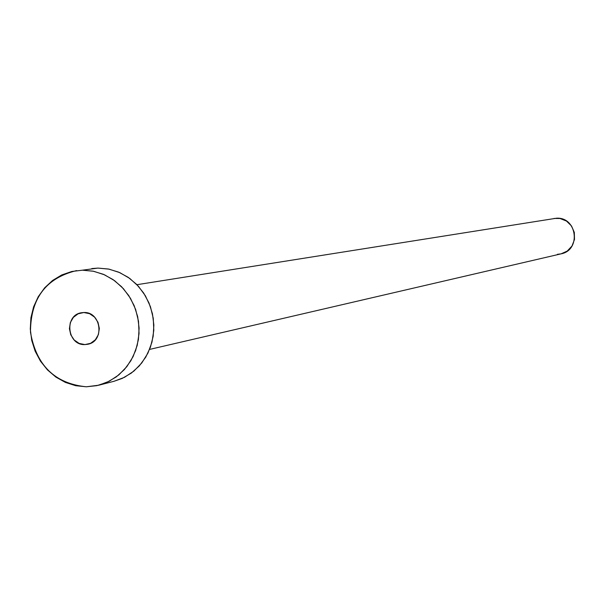 <?xml version="1.0" encoding="UTF-8"?>
<svg xmlns="http://www.w3.org/2000/svg" width="605" height="605" viewBox="0 0 605 605"><rect width="100%" height="100%" fill="white"/><g stroke="black" fill="none" stroke-linecap="round" stroke-linejoin="round"><path stroke-width="0.91" d="M84.897 344.585L90.342 343.436L84.897 344.585L90.584 343.322L95.325 339.813L98.403 334.58L99.341 328.424L97.987 322.291L94.561 317.111L89.578 313.685L83.808 312.52C101.3 311.484 104.952 341.492 87.68 344.283L84.897 344.585C67.155 345.538 63.918 315.046 81.516 312.74L83.808 312.52L78.128 313.806L73.402 317.33L70.339 322.556L69.416 328.689L70.762 334.807L74.173 339.972L79.134 343.406L84.897 344.585M554.082 218.435L559.996 218.488L566.469 221.052L571.498 225.945L574.319 232.411L574.493 239.459L571.99 246.023L567.21 251.09L561.054 253.85C581.307 250.137 577.064 216.832 556.524 218.208L136.934 284.698M98.796 385.204L114.103 381.263L124.509 377.308L133.879 371.107L141.804 362.917L147.938 353.101L151.991 342.075L153.799 330.315L153.269 318.336L150.433 306.674L145.412 295.83L138.416 286.278L129.772 278.444L119.85 272.651L109.089 269.149L97.957 268.091L82.378 270.193L93.669 271.274L104.589 274.836L114.655 280.72L123.428 288.691L130.521 298.401L135.626 309.42L138.507 321.278L139.052 333.446L137.222 345.394L133.108 356.595L126.891 366.577L118.852 374.888L109.354 381.188L98.796 385.204L86.318 386.792C54.904 383.593 36.292 365.405 30.477 332.228C30.552 298.62 45.867 278.096 76.419 270.639L76.684 270.609M91.839 268.567L97.957 268.091L108.484 269.028L118.693 272.152L128.207 277.332L136.639 284.388L143.665 293.047L149.004 302.969L152.445 313.768L153.859 325.021L153.178 336.289L150.441 347.134L145.76 357.132L139.316 365.889L131.361 373.073L122.218 378.412L113.959 381.301M86.318 386.792L75.693 385.703L65.416 382.421L55.887 377.089L47.47 369.912L40.467 361.162L35.15 351.18L31.71 340.335L30.288 329.044L30.923 317.731L33.608 306.818L38.236 296.722L44.634 287.829L52.567 280.478L61.74 274.957L71.806 271.486L82.378 270.193L93.049 271.153L103.417 274.322L113.067 279.593L121.628 286.77L128.752 295.573L134.174 305.654L137.668 316.627L139.105 328.069L138.424 339.518L135.649 350.537L130.899 360.693L124.365 369.587L116.304 376.885L107.025 382.307L96.898 385.65L86.318 386.792M560.873 253.896L557.424 254.297M149.579 349.418L561.069 253.85"/></g></svg>
